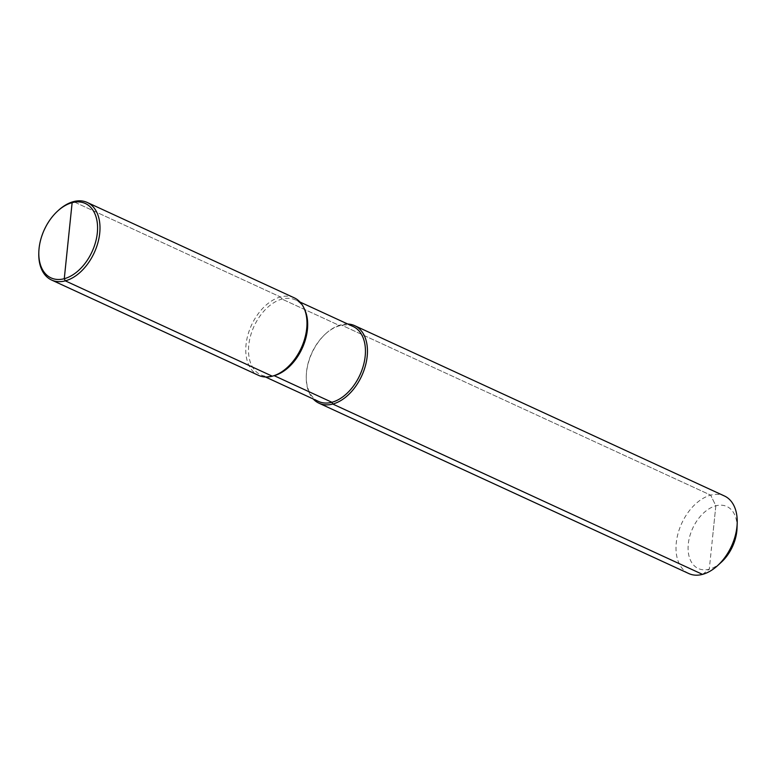 <?xml version="1.0" encoding="UTF-8"?>
<svg xmlns="http://www.w3.org/2000/svg" width="776" height="776" viewBox="0 0 776 776"><rect width="100%" height="100%" fill="white"/><g stroke="black" fill="none" stroke-linecap="round" stroke-linejoin="round"><path stroke-width="0.58" stroke-dasharray="3.88 2.91" d="M304.813 309.896A41.254 26.462 -65.3 0 0 295.355 299.895A41.254 26.462 -65.3 0 0 248.766 345.184A41.254 26.462 114.7 0 0 260.833 374.847A41.254 26.462 114.7 0 0 274.578 375.535M294.23 297.819A42.68 27.373 -65.3 0 0 246.041 344.67A42.68 27.373 -65.3 0 0 258.515 375.351M58.394 210.393A42.68 27.373 -65.3 0 0 39.052 249.319A42.68 27.373 114.7 0 0 38.8 252.918M318.596 401.454A41.254 26.462 114.7 0 1 306.287 375.274A41.254 26.462 114.7 0 1 306.53 371.801A41.254 26.462 -65.3 0 1 325.222 334.165L325.852 333.593A42.68 27.373 -65.3 0 0 306.51 372.519A42.68 27.373 114.7 0 0 306.258 376.127A42.68 27.373 114.7 0 0 313.223 398.98M353.119 326.502A41.254 26.462 -65.3 0 0 325.222 334.165M347.745 324.029A42.68 27.373 -65.3 0 0 325.852 333.593M688.758 573.532A42.68 27.373 114.7 0 1 676.274 542.851A42.68 27.373 -65.3 0 1 724.474 496M737.035 528.155A34.144 21.903 -65.3 0 0 714.715 506.156A34.144 21.903 -65.3 0 0 688.293 543.976A34.144 21.903 114.7 0 0 721.36 562.183M272.279 376.185L274.141 375.662M702.523 574.376L709.283 569.186L715.831 505.826L710.709 495.156L340.936 324.834L339.81 325.697L282.047 299.09L280.466 296.975L73.477 201.624L280.466 296.975L282.047 299.09L339.81 325.697L340.936 324.834L710.709 495.156L715.831 505.826L712.562 537.506M265.479 376.99L260.833 374.847M300.002 302.039L295.355 299.895M306.287 375.274L306.258 376.127"/><path stroke-width="1.16" d="M51.526 280L258.515 375.351A42.68 27.373 -65.3 0 0 272.745 376.059L274.578 375.535A41.254 26.462 114.7 0 0 307.422 329.558A41.254 26.462 -65.3 0 0 304.813 309.896L304.017 308.159A42.68 27.373 -65.3 0 0 294.23 297.819L87.242 202.468A42.68 27.373 -65.3 0 0 58.394 210.393L57.637 211.082A40.973 26.287 -65.3 0 0 39.072 248.446A40.973 26.287 114.7 0 0 38.829 251.909L38.8 252.918A42.68 27.373 114.7 0 0 51.526 280A42.68 27.373 114.7 0 0 99.726 233.149A42.68 27.373 -65.3 0 0 87.242 202.468M272.745 376.059A42.68 27.373 -65.3 0 0 306.714 328.5A42.68 27.373 -65.3 0 0 304.017 308.159M300.002 302.039L353.119 326.502A41.254 26.462 -65.3 0 1 365.186 356.165A41.254 26.462 114.7 0 1 318.596 401.454L265.479 376.99M717.606 565.607L721.36 562.183A34.144 21.903 114.7 0 0 736.831 531.036A34.144 21.903 -65.3 0 0 737.035 528.155L737.2 523.082A42.68 27.373 -65.3 0 1 736.948 526.681A42.68 27.373 114.7 0 1 717.606 565.607A42.68 27.373 114.7 0 1 688.758 573.532L318.994 403.2A42.68 27.373 114.7 0 0 367.184 356.349A42.68 27.373 -65.3 0 0 354.7 325.668A42.68 27.373 -65.3 0 0 347.745 324.029M318.994 403.2A42.68 27.373 114.7 0 1 313.223 398.98M737.2 523.082A42.68 27.373 -65.3 0 0 724.474 496L354.7 325.668M57.637 211.082A40.973 26.287 -65.3 0 1 97.32 232.926A40.973 26.287 114.7 0 1 65.611 278.312A40.973 26.287 114.7 0 1 38.829 251.909M274.141 375.662L331.895 402.269L332.759 404.044L702.523 574.376M68.201 240.686L72.129 202.662L73.477 201.624L72.129 202.662L64.272 278.71L65.291 280.844L272.279 376.185"/></g></svg>
